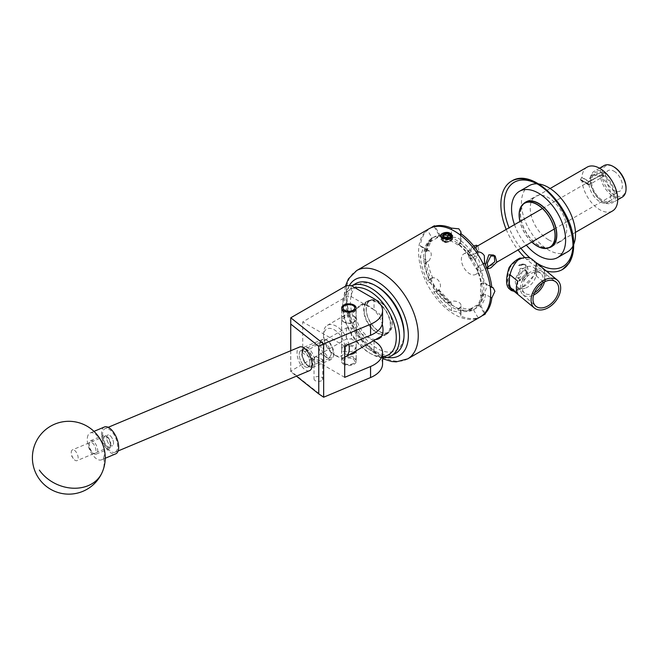 <?xml version="1.0" encoding="UTF-8"?>
<svg xmlns="http://www.w3.org/2000/svg" width="659" height="659" viewBox="0 0 659 659"><rect width="100%" height="100%" fill="white"/><g stroke="black" fill="none" stroke-linecap="round" stroke-linejoin="round"><path stroke-width="0.49" stroke-dasharray="3.29 2.47" d="M309.919 363.093A9.102 4.374 -112.8 0 0 306.781 353.825A9.102 4.374 -112.8 0 0 301.048 350.44A9.102 4.374 -112.8 0 0 299.211 354.583A9.102 4.374 -112.8 0 0 302.357 363.85A9.102 4.374 -112.8 0 0 308.091 367.236A9.102 4.374 -112.8 0 0 309.919 363.093M331.411 354.081L328.602 346.346L320.603 342.235L318.371 346.552L321.18 354.287L329.179 358.389L331.411 354.081M343.767 322.02A7.249 4.185 180 0 1 341.642 319.063A7.249 4.185 180 0 1 346.123 315.191A7.249 4.185 180 0 1 354.015 316.106A7.249 4.185 180 0 1 356.14 319.063A7.249 4.185 180 0 1 351.667 322.926A7.249 4.185 180 0 1 343.767 322.02M321.477 380.704A4.358 2.512 180 0 1 316.732 381.248A4.358 2.512 180 0 1 314.038 378.925A4.358 2.512 180 0 1 315.315 377.146A4.358 2.512 180 0 1 320.068 376.602A4.358 2.512 180 0 1 322.753 378.925A4.358 2.512 180 0 1 321.477 380.704M315.315 356.503L314.038 359.097L321.477 361L322.753 359.608L315.315 356.503M343.718 364.303A7.323 4.226 180 0 1 341.568 361.313A7.323 4.226 180 0 1 346.09 357.409A7.323 4.226 180 0 1 354.072 358.331A7.323 4.226 180 0 1 356.214 361.313A7.323 4.226 180 0 1 351.692 365.226A7.323 4.226 180 0 1 343.718 364.303M356.165 350.761A7.323 4.226 0 0 0 356.214 350.275A7.323 4.226 0 0 0 354.072 347.285A7.323 4.226 0 0 0 346.09 346.37A7.323 4.226 0 0 0 341.568 350.275A7.323 4.226 0 0 0 343.718 353.265A7.323 4.226 0 0 0 349.731 354.476M374.032 341L374.032 352.038L351.362 338.948L351.362 327.91L346.42 327.91L302.736 353.133L302.736 321.913L346.42 296.698L351.362 296.698L351.362 285.66M373.554 340.719L351.362 327.91M374.032 298.741L374.032 309.779L351.362 296.698M323.651 397.22L290.767 371.083L346.42 338.948L351.362 338.948M374.032 352.038A29.136 16.821 180 0 1 382.566 363.933M344.69 377.352L302.736 353.133M344.69 346.14L302.736 321.913M374.032 309.779A29.136 16.821 180 0 1 382.566 321.674M290.767 371.083L290.734 317.844M346.42 285.66L346.42 296.698M346.42 327.91L346.42 338.948M290.734 350.736L290.734 371.643L296.418 376.157M290.734 371.066L290.734 371.643M303.494 348.842A9.646 4.629 -112.8 0 0 301.937 351.189A9.646 4.629 -112.8 0 0 308.181 366.075A9.646 4.629 -112.8 0 0 311.295 366.47A9.646 4.629 -112.8 0 0 311.509 355.506A9.646 4.629 -112.8 0 0 303.494 348.842M312.852 367.203A10.931 5.247 67.2 0 1 312.663 367.294A10.931 5.247 67.2 0 1 309.326 366.766A10.931 5.247 67.2 0 1 302.25 349.896A10.931 5.247 67.2 0 1 304.013 347.235A10.931 5.247 67.2 0 1 304.203 347.145A10.931 5.247 67.2 0 1 313.182 354.987A10.931 5.247 67.2 0 1 312.852 367.203M332.045 357.763A9.646 4.629 67.2 0 1 324.03 351.099A9.646 4.629 67.2 0 1 324.236 340.135A9.646 4.629 67.2 0 1 327.35 340.522A9.646 4.629 67.2 0 1 333.602 355.415A9.646 4.629 67.2 0 1 332.045 357.763M322.688 339.401A10.931 5.247 -112.8 0 0 322.358 351.618A10.931 5.247 -112.8 0 0 331.329 359.46A10.931 5.247 -112.8 0 0 331.526 359.369A10.931 5.247 -112.8 0 0 333.289 356.708A10.931 5.247 -112.8 0 0 326.213 339.838A10.931 5.247 -112.8 0 0 322.877 339.311A10.931 5.247 -112.8 0 0 322.688 339.401M89.97 442.354A6.005 2.883 -112.8 0 0 88.998 443.812A6.005 2.883 -112.8 0 0 92.886 453.079A6.005 2.883 -112.8 0 0 94.822 453.326A6.005 2.883 -112.8 0 0 94.954 446.497A6.005 2.883 -112.8 0 0 89.97 442.354M96.379 454.059A7.282 3.493 67.2 0 1 96.247 454.117A7.282 3.493 67.2 0 1 94.031 453.763A7.282 3.493 67.2 0 1 89.311 442.519A7.282 3.493 67.2 0 1 90.489 440.747A7.282 3.493 67.2 0 1 90.612 440.682A7.282 3.493 67.2 0 1 96.601 445.912A7.282 3.493 67.2 0 1 96.379 454.059M109.674 447.09A6.005 2.883 67.2 0 1 104.69 442.947A6.005 2.883 67.2 0 1 104.822 436.126A6.005 2.883 67.2 0 1 106.758 436.365A6.005 2.883 67.2 0 1 110.646 445.632A6.005 2.883 67.2 0 1 109.674 447.09M103.265 435.385A7.282 3.493 -112.8 0 0 103.043 443.532A7.282 3.493 -112.8 0 0 109.032 448.763A7.282 3.493 -112.8 0 0 109.155 448.705A7.282 3.493 -112.8 0 0 110.333 446.926A7.282 3.493 -112.8 0 0 105.613 435.681A7.282 3.493 -112.8 0 0 103.389 435.327A7.282 3.493 -112.8 0 0 103.265 435.385M109.616 446.959A5.857 2.809 67.2 0 1 109.509 447.008A5.857 2.809 67.2 0 1 104.699 442.807A5.857 2.809 67.2 0 1 104.88 436.258A5.857 2.809 67.2 0 1 104.979 436.209A5.857 2.809 67.2 0 1 109.789 440.41A5.857 2.809 67.2 0 1 109.616 446.959M112.442 445.772A5.857 2.809 67.2 0 1 112.343 445.822A5.857 2.809 67.2 0 1 107.532 441.621A5.857 2.809 67.2 0 1 107.705 435.072A5.857 2.809 67.2 0 1 107.812 435.022A5.857 2.809 67.2 0 1 112.623 439.224A5.857 2.809 67.2 0 1 112.442 445.772M115.259 452.14A12.818 6.153 67.2 0 1 115.037 452.247A12.818 6.153 67.2 0 1 104.501 443.037A12.818 6.153 67.2 0 1 104.888 428.704A12.818 6.153 67.2 0 1 105.119 428.597A12.818 6.153 67.2 0 1 115.646 437.798A12.818 6.153 67.2 0 1 115.259 452.14M309.293 370.753A12.818 6.153 67.2 0 1 298.889 361.223A12.818 6.153 67.2 0 1 299.384 347.12M308.247 367.145A9.094 4.366 67.2 0 1 308.082 367.22A9.094 4.366 67.2 0 1 300.611 360.695A9.094 4.366 67.2 0 1 300.891 350.53A9.094 4.366 67.2 0 1 301.048 350.456A9.094 4.366 67.2 0 1 308.519 356.98A9.094 4.366 67.2 0 1 308.247 367.145M311.073 365.959A9.094 4.366 67.2 0 1 310.916 366.033A9.094 4.366 67.2 0 1 303.445 359.509A9.094 4.366 67.2 0 1 303.717 349.344A9.094 4.366 67.2 0 1 303.881 349.27A9.094 4.366 67.2 0 1 311.345 355.794A9.094 4.366 67.2 0 1 311.073 365.959M73.273 458.45A5.857 2.809 67.2 0 1 71.419 454.01A5.857 2.809 67.2 0 1 72.449 449.85A5.857 2.809 67.2 0 1 76.156 452.058A5.857 2.809 67.2 0 1 76.979 460.657A5.857 2.809 67.2 0 1 73.289 458.483A5.857 2.809 67.2 0 1 73.273 458.45M108.636 443.622A5.857 2.809 67.2 0 1 107.812 435.022A5.857 2.809 67.2 0 1 111.519 437.222A5.857 2.809 67.2 0 1 112.343 445.822A5.857 2.809 67.2 0 1 108.636 443.622M88.051 435.237A14.572 6.994 -112.8 0 0 92.244 454.356A14.572 6.994 -112.8 0 0 101.461 459.834A14.572 6.994 -112.8 0 0 103.603 457.56A14.572 6.994 -112.8 0 0 99.41 438.441A14.572 6.994 -112.8 0 0 90.192 432.963A14.572 6.994 -112.8 0 0 88.051 435.237M104.443 426.983A14.572 6.994 -112.8 0 0 106.494 448.375A14.572 6.994 -112.8 0 0 115.712 453.853M404.033 333.026A37.884 21.871 60 0 1 398.44 348.71A37.884 21.871 60 0 1 360.868 332.581A37.884 21.871 60 0 1 356.049 286.41A37.884 21.871 60 0 1 377.245 286.632M355.489 283.691A40.215 23.213 -120 0 0 353.092 285.446A40.215 23.213 -120 0 0 356.816 332.317A40.215 23.213 -120 0 0 395.705 353.339M354.872 287.678A37.884 21.871 -120 0 0 348.298 290.883A37.884 21.871 -120 0 0 342.713 306.567A37.884 21.871 -120 0 0 369.501 352.969A37.884 21.871 -120 0 0 382.566 356.577M382.566 357.746A40.215 23.213 60 0 1 371.149 353.916A40.215 23.213 60 0 1 342.713 304.664A40.215 23.213 60 0 1 348.644 288.016A40.215 23.213 60 0 1 351.041 286.261A40.215 23.213 60 0 1 351.749 285.874L351.041 286.261M366.552 301.847A19.119 11.038 60 0 1 367.689 301.006A19.119 11.038 60 0 1 386.174 310.999A19.119 11.038 60 0 1 387.945 333.281A19.119 11.038 60 0 1 386.8 334.113A19.119 11.038 60 0 1 368.315 324.121A19.119 11.038 60 0 1 366.552 301.847M375.704 339.484A19.119 11.038 60 0 1 359.114 326.032A19.119 11.038 60 0 1 358.801 306.32A19.119 11.038 60 0 1 359.938 305.479A19.119 11.038 60 0 1 382.236 324.187M354.048 306.114L354.048 306.114A7.282 4.209 180 0 1 356.181 309.096A7.282 4.209 180 0 1 351.684 312.976A7.282 4.209 180 0 1 343.743 312.069A7.282 4.209 180 0 1 341.609 309.096A7.282 4.209 180 0 1 343.743 306.114A7.282 4.209 180 0 1 354.048 306.114L354.048 306.114M353.01 359.056A5.824 3.361 180 0 1 353.01 363.817A5.824 3.361 180 0 1 344.772 363.817L343.743 363.216A7.282 4.209 0 0 0 354.048 363.216A7.282 4.209 0 0 0 356.181 360.242A7.282 4.209 0 0 0 354.048 357.269A7.282 4.209 0 0 0 346.107 356.362A7.282 4.209 0 0 0 341.609 360.242A7.282 4.209 0 0 0 343.743 363.216L344.772 363.817A5.824 3.361 180 0 1 344.772 359.056A5.824 3.361 180 0 1 353.01 359.056M548.469 239.761A25.792 14.885 -120 0 0 561.369 241.037A25.792 14.885 -120 0 0 565.323 220.378A25.792 14.885 -120 0 0 548.469 197.651A25.792 14.885 -120 0 0 535.578 196.374A25.792 14.885 -120 0 0 531.624 217.033A25.792 14.885 -120 0 0 548.469 239.761M523.831 203.524A25.792 14.885 -120 0 0 522.332 224.595A25.792 14.885 -120 0 0 538.584 245.469A25.792 14.885 -120 0 0 549.301 247.636M514.49 224.653A38.23 22.076 -120 0 0 526.327 245.164M538.683 183.952A38.23 22.076 -120 0 0 537.011 183.82M529.358 185.599A38.23 22.076 -120 0 0 523.493 216.234A38.23 22.076 -120 0 0 548.469 249.918A38.23 22.076 -120 0 0 567.588 251.812M572.959 246.079A38.23 22.076 -120 0 0 573.668 244.563M544.499 281.863A15.05 10.066 129.5 0 0 542.028 271.417A15.05 10.066 129.5 0 0 532.67 270.907A15.05 10.066 129.5 0 0 521.615 282.233A15.05 10.066 129.5 0 0 522.892 294.631A15.05 10.066 129.5 0 0 532.67 295.479A15.05 10.066 129.5 0 0 533.617 295.059M542.382 283.123A12.76 8.534 129.5 0 0 540.792 273.345A12.76 8.534 129.5 0 0 532.67 272.777A12.76 8.534 129.5 0 0 523.23 282.53A12.76 8.534 129.5 0 0 524.548 293.041A12.76 8.534 129.5 0 0 532.67 293.617A12.76 8.534 129.5 0 0 534.449 292.744M525.816 287.967A12.76 8.534 129.5 0 0 535.256 278.213A12.76 8.534 129.5 0 0 533.938 267.694A12.76 8.534 129.5 0 0 525.816 267.126A12.76 8.534 129.5 0 0 516.376 276.879A12.76 8.534 129.5 0 0 517.694 287.39A12.76 8.534 129.5 0 0 525.816 287.967M523.304 279.935A5.461 3.657 129.5 0 0 527.34 275.759A5.461 3.657 129.5 0 0 526.78 271.253A5.461 3.657 129.5 0 0 523.304 271.014A5.461 3.657 129.5 0 0 519.259 275.182A5.461 3.657 129.5 0 0 519.827 279.688A5.461 3.657 129.5 0 0 523.304 279.935M520.19 268.444L523.345 268.427L520.19 277.365L517.249 277.563L520.19 268.444M509.382 286.698A18.065 12.084 -50.5 0 1 509.391 274.259L510.107 274.844M508.987 267.793L509.811 267.974A18.065 12.084 -50.5 0 1 516.804 260.824M509.811 267.974C506.614 278.082 506.614 284.663 509.811 287.736L509.794 287.752M509.596 287.588L508.715 288.37M514.185 291.369L519.885 289.458L522.117 287.571A18.065 12.084 -50.5 0 1 520.799 288.164A18.065 12.084 -50.5 0 1 509.811 287.736M354.072 316.073L356.214 319.673L351.684 324.03L343.718 322.053L341.568 319.673L346.107 316.213L354.072 316.073M343.718 351.791L351.684 351.651L356.214 348.191L354.072 345.81L346.107 343.833L341.568 348.191L343.718 351.791M344.954 346.024A15.297 8.831 -120 0 0 334.344 329.838A15.297 8.831 -120 0 0 323.528 336.082A15.297 8.831 -120 0 0 334.344 354.822L336.403 356.008A18.213 10.511 60 0 1 323.528 333.709A18.213 10.511 60 0 1 327.301 325.365A18.213 10.511 60 0 1 336.403 326.271A18.213 10.511 60 0 1 348.833 344.402M379.18 301.575A18.213 10.511 -120 0 0 370.078 300.669A18.213 10.511 -120 0 0 367.285 315.266A18.213 10.511 -120 0 0 379.18 331.312A18.213 10.511 -120 0 0 388.291 332.218A18.213 10.511 -120 0 0 391.084 317.622A18.213 10.511 -120 0 0 379.18 301.575M476.482 245.247L477.108 250.84L473.574 257.933L469.2 257.867L467.602 251.722L473.574 246.029M475.609 247.207L469.34 252.677L471.028 258.921L475.609 259.102L478.821 251.862L478.31 246.301L475.609 247.207M487.265 267.521L486.103 267.628L485.428 264.918M493.385 255.008L494.266 255.651M613.999 171.208A11.837 6.837 60 0 1 621.734 181.645A11.837 6.837 60 0 1 619.913 191.126A11.837 6.837 60 0 1 613.999 190.542A11.837 6.837 60 0 1 606.264 180.113A11.837 6.837 60 0 1 608.076 170.623A11.837 6.837 60 0 1 613.999 171.208M469.76 254.481A11.837 6.837 60 0 1 477.495 264.918A11.837 6.837 60 0 1 475.683 274.399A11.837 6.837 60 0 1 469.76 273.814A11.837 6.837 60 0 1 462.025 263.386A11.837 6.837 60 0 1 463.845 253.896A11.837 6.837 60 0 1 469.76 254.481M604.064 165.582A18.213 10.511 -120 0 0 600.357 172.526L590.423 178.26L590.423 179.207A17.043 9.844 -120 0 1 602.417 173.638A17.043 9.844 -120 0 1 614.468 194.52A17.043 9.844 -120 0 1 602.417 201.481L602.417 201.481A17.043 9.844 -120 0 1 590.423 182.065L591.543 182.716L588.948 184.207L581.955 180.171A25.322 14.622 -120 0 0 599.822 209.735A25.322 14.622 -120 0 0 612.483 210.987M531.879 241.96A25.322 14.622 60 0 1 520.033 221.449M587.161 167.131A25.322 14.622 -120 0 0 581.955 177.32L580.431 179.528A25.322 14.622 -120 0 0 580.431 179.627L580.801 180.409L581.666 180.344L589.228 184.709L603.693 176.357L603.693 173.498L602.005 172.526A17.043 9.844 60 0 1 613.999 166.958M626.05 187.831A17.043 9.844 60 0 1 613.999 194.792A17.043 9.844 60 0 1 602.005 175.376L600.357 175.376A18.213 10.511 -120 0 0 613.175 196.225A18.213 10.511 -120 0 0 622.277 197.123M590.423 178.26A18.213 10.511 60 0 1 594.138 171.315A18.213 10.511 60 0 1 603.24 172.213A18.213 10.511 60 0 1 615.135 188.26A18.213 10.511 60 0 1 612.343 202.857A18.213 10.511 60 0 1 603.24 201.959L603.24 201.959A18.213 10.511 60 0 1 590.423 181.11L600.357 175.376M602.417 201.481L603.24 201.959L602.417 201.481M591.543 182.716A15.47 8.929 -120 0 0 602.417 200.196A15.47 8.929 -120 0 0 610.152 200.962A15.47 8.929 -120 0 0 612.524 188.565A15.47 8.929 -120 0 0 602.417 174.923A15.47 8.929 -120 0 0 594.682 174.157A15.47 8.929 -120 0 0 591.543 179.858L588.948 181.357L581.955 177.32M588.948 184.207A15.47 8.929 -120 0 0 599.822 201.695A15.47 8.929 -120 0 0 607.557 202.461A15.47 8.929 -120 0 0 609.929 190.064A15.47 8.929 -120 0 0 599.822 176.423A15.47 8.929 -120 0 0 592.087 175.656A15.47 8.929 -120 0 0 588.948 181.357M364.163 310.01A18.501 10.684 -120 0 0 372.236 328.627A18.501 10.684 -120 0 0 386.495 333.586A18.501 10.684 -120 0 0 390.326 325.118A18.501 10.684 -120 0 0 382.253 306.493A18.501 10.684 -120 0 0 367.994 301.534A18.501 10.684 -120 0 0 364.163 310.01M366.099 308.89A18.501 10.684 -120 0 0 374.172 327.515A18.501 10.684 -120 0 0 388.431 332.466A18.501 10.684 -120 0 0 392.27 323.997A18.501 10.684 -120 0 0 384.189 305.381A18.501 10.684 -120 0 0 369.93 300.422A18.501 10.684 -120 0 0 366.099 308.89M482.157 290.751A41.352 23.872 60 0 1 473.59 309.681A41.352 23.872 60 0 1 441.728 298.601A41.352 23.872 60 0 1 423.679 256.994A41.352 23.872 60 0 1 432.246 238.064A41.352 23.872 60 0 1 464.109 249.143A41.352 23.872 60 0 1 482.157 290.751M425.401 255.997A41.352 23.872 -120 0 0 443.449 297.613A41.352 23.872 -120 0 0 475.312 308.692A41.352 23.872 -120 0 0 483.879 289.762A41.352 23.872 -120 0 0 465.831 248.146A41.352 23.872 -120 0 0 433.96 237.067A41.352 23.872 -120 0 0 425.401 255.997M535.701 262.274A19.235 12.867 -50.5 0 1 536.558 267.043A19.235 12.867 -50.5 0 1 535.627 272.719L536.681 267.15L535.627 262.109M481.844 315.908L478.088 317.745A50.998 29.441 60 0 1 460.625 316.015L460.971 314.854L458.837 312.094L451.456 310.727A50.998 29.441 60 0 1 433.993 292.291L433.342 285.174L427.51 281.055A50.998 29.441 60 0 1 420.269 256.713L422.781 249.637L421.455 246.408L420.269 246.128A50.998 29.441 60 0 1 427.51 230.139L430.978 227.8M534.136 260.989L533.403 260.585A18.065 12.084 -50.5 0 1 533.403 276.047A18.065 12.084 -50.5 0 1 522.117 287.571L533.403 276.047L535.627 272.719M551.328 246.499A25.495 14.72 60 0 1 550.594 246.878M549.754 247.207A25.495 14.72 60 0 1 538.584 245.23A25.495 14.72 60 0 1 522.356 224.126A25.495 14.72 60 0 1 524.432 203.343M447.56 239.481L449.314 239.06M429.141 228.714A50.998 29.441 -120 0 0 418.58 252.059A50.998 29.441 -120 0 0 440.838 303.379A50.998 29.441 -120 0 0 480.131 317.045M448.977 239.135L446.81 239.522L442.667 238.83L440.953 236.738L442.667 234.637L446.81 233.945L450.945 235.238L452.667 237.924L450.945 240.609L446.81 241.902L442.667 241.21L440.953 239.11L442.667 237.018L444.273 236.49L442.667 237.182L440.953 239.11M440.953 239.423L445.352 242.627L450.945 241.351L452.667 238.657L450.945 235.971L446.81 234.686L442.667 235.378L440.953 237.471L442.667 239.563L446.81 240.255L450.945 238.97L452.659 236.087M519.885 289.458A19.235 12.867 -50.5 0 1 512.71 290.158M510.354 289.383A19.235 12.867 -50.5 0 1 508.987 288.576M436.637 237.265L437.041 237.957L429.75 242.158L429.355 241.474A40.504 23.386 -120 0 0 424.742 251.656L425.31 251.985L425.31 263.88L424.742 263.559A40.504 23.386 -120 0 0 429.355 279.062L429.75 278.839L437.041 291.451L436.637 291.682A40.504 23.386 -120 0 0 447.766 303.428L447.766 302.778L458.071 308.725L458.071 309.376A40.504 23.386 -120 0 0 469.2 310.48L468.796 309.788L476.086 305.587L476.482 306.278A40.504 23.386 -120 0 0 481.095 296.089L480.526 295.759L480.526 283.864L481.095 284.194A40.504 23.386 -120 0 0 476.482 268.683L476.086 268.913L468.796 256.293L469.2 256.063A40.504 23.386 -120 0 0 458.071 244.316L458.071 244.967L447.766 239.019L447.766 238.369A40.504 23.386 -120 0 0 436.637 237.265L437.411 236.82L437.807 237.512L437.041 237.957M531.78 242.018A25.495 14.72 60 0 1 519.935 221.506M458.071 309.376L460.625 307.366L460.625 316.015M478.088 317.745L472.791 308.569A40.504 23.386 60 0 1 460.625 307.366M472.791 308.569L469.2 310.48M424.742 263.559L427.765 261.046L420.269 256.713M427.51 281.055L432.806 277.999A40.504 23.386 60 0 1 427.765 261.046M432.806 277.999L429.355 279.062M476.482 306.278L478.294 305.265A40.504 23.386 -120 0 0 482.998 294.87L481.095 296.089M481.095 284.194L484.307 283.098L490.197 286.5M483.171 263.897L479.274 266.145A40.504 23.386 60 0 1 484.307 283.098M479.274 266.145L476.482 268.683M436.637 291.682L438.424 290.454A40.504 23.386 -120 0 0 449.776 302.44L447.766 303.428M447.766 238.369L451.456 236.779L451.456 229.571M434.207 226.778L439.289 235.576A40.504 23.386 60 0 1 451.456 236.779M439.289 235.576L437.411 236.82M429.355 241.474L431.307 240.304A40.504 23.386 -120 0 0 426.604 250.7L424.742 251.656M469.2 256.063L471.185 255.115A40.504 23.386 -120 0 0 459.834 243.13L458.071 244.316M437.807 237.512L429.75 242.158M425.516 251.211L426.076 251.54L425.31 251.985M426.076 251.54A7.282 4.209 -60 0 1 429.717 251.178A7.282 4.209 -60 0 1 431.233 254.514A7.282 4.209 -60 0 1 426.076 263.435L425.31 263.88M458.837 243.871L458.837 244.522A7.282 4.209 -0 0 0 460.971 241.548A7.282 4.209 -0 0 0 458.837 238.574A7.282 4.209 -0 0 0 448.54 238.574L447.766 239.019M458.837 244.522L458.071 244.967M481.861 295.644L480.526 295.759M481.301 295.314A7.282 4.209 120 0 0 486.449 286.393A7.282 4.209 120 0 0 484.942 283.057A7.282 4.209 120 0 0 481.301 283.419L480.526 283.864M468.796 256.293L469.57 255.849A7.282 5.947 60 0 1 478.368 259.185A7.282 5.947 60 0 1 476.852 268.46L476.086 268.913M448.54 302.983L448.54 302.333A7.282 4.209 180 0 1 458.837 302.333A7.282 4.209 180 0 1 460.971 305.306A7.282 4.209 180 0 1 458.837 308.28L458.071 308.725M448.54 302.333L447.766 302.778M437.041 291.451L437.807 291.006A7.282 5.947 -120 0 0 439.314 281.722A7.282 5.947 -120 0 0 430.525 278.395L429.75 278.839M469.966 310.035L469.57 309.343L468.796 309.788M469.57 309.343L476.086 305.587M525.141 202.783A25.495 14.72 60 0 1 525.833 202.338M532.299 259.473A18.065 12.084 -50.5 0 1 533.403 260.585L522.117 258.188M490.551 297.291L485.559 294.408A42.25 24.391 60 0 1 480.156 306.361L484.349 313.626M451.456 310.727L451.456 303.519A42.25 24.391 60 0 1 438.408 289.738L433.993 292.291M420.269 246.128L426.513 249.736A42.25 24.391 60 0 1 431.917 237.784L427.51 230.139M460.625 235.279L460.625 240.626A42.25 24.391 60 0 1 473.673 254.407L476.688 252.661M473.673 254.407L471.185 255.115M431.917 237.784L431.62 240.049L427.065 250.338M480.156 306.361L478.294 305.265M438.408 289.738L438.424 290.454L438.408 289.738M459.834 243.13L460.625 240.626M482.998 294.87L485.559 294.408M449.776 302.44L451.003 302.629L451.456 303.519M426.604 250.7L426.513 249.736L426.604 250.7M445.352 242.627L441.291 239.406L442.551 237.512L444.273 236.49M590.423 179.207L591.543 179.858M590.423 182.065L590.423 181.11M600.357 172.526L602.005 172.526M589.228 184.709A1.689 0.972 -60 0 1 588.38 184.792A1.689 0.972 -60 0 1 588.034 184.018L588.034 183.919A1.689 0.972 -60 0 1 589.228 181.851L603.693 173.498M603.693 176.357L602.005 175.376M344.69 357.31A18.213 10.511 60 0 1 336.403 356.008L334.344 354.822A15.297 8.831 -120 0 0 344.69 351.955M444.1 242.067L446.81 242.281L450.707 241.054L452.329 238.5L450.707 235.947L446.81 234.719L442.906 235.354L441.291 237.314L442.906 239.266L446.81 239.901L451.3 238.204M452.321 235.93L450.031 233.179M442.551 237.512L441.291 239.275L442.906 241.227L446.81 241.861L450.707 240.634L452.329 238.08L450.707 235.535L446.81 234.299L442.906 234.942L441.291 236.894L442.906 238.846L446.81 239.489L450.707 238.253L452.255 236.276M444.042 237.594L445.723 238.113L449.784 237.479L449.784 241.145L445.723 241.655L445.723 238.113M445.723 241.655A46.698 26.961 -120 0 0 442.741 239.942L442.741 236.392M442.741 239.942L443.836 237.446M449.281 237.726A46.698 26.961 60 0 1 450.871 238.682L450.871 235.131M450.871 238.682L449.784 241.145M536.22 275.874L544.581 282.76A18.065 12.084 129.5 0 0 544.581 270.305L536.22 263.411A18.065 12.084 -50.5 0 1 536.22 275.874L536.22 263.411M509.391 274.259L509.391 278.65M517.752 281.146L517.752 293.609M544.581 270.305L544.581 282.76M519.696 264.753A9.646 6.45 -50.5 0 1 519.803 264.712L518.534 265.552A9.671 6.475 -50.5 0 1 519.984 264.836A9.671 6.475 -50.5 0 1 525.223 264.687A9.671 6.475 -50.5 0 1 526.137 265.272A9.671 6.475 -50.5 0 1 527.134 273.238A9.671 6.475 -50.5 0 1 519.984 280.635A9.671 6.475 -50.5 0 1 518.534 281.088L519.786 280.446L526.508 272.76L525.52 264.803L519.786 264.696A9.646 6.45 -50.5 0 1 525.931 265.14A9.646 6.45 -50.5 0 1 526.928 273.09A9.646 6.45 -50.5 0 1 519.803 280.462A9.646 6.45 -50.5 0 1 519.696 280.503M518.534 281.088L526.17 273.559L525.536 264.778L518.534 265.552M102.03 472.684A36.426 29.169 24.2 0 0 103.603 457.56M407.69 358.867A50.998 29.441 60 0 1 368.389 345.209A50.998 29.441 60 0 1 346.132 293.889A50.998 29.441 60 0 1 356.692 270.544M349.286 285.66A44.005 25.404 -120 0 0 346.132 299.598A44.005 25.404 -120 0 0 387.459 357.392M537.769 184.223A48.667 28.098 60 0 1 572.992 244.283A48.667 28.098 60 0 1 572.984 245.214M536.121 262.628A48.667 28.098 60 0 1 530.437 258.32M520.898 248.295A48.667 28.098 60 0 1 509.061 227.792M506.211 229.431A50.998 29.441 -120 0 0 518.056 249.942M524.819 257.587A50.998 29.441 -120 0 0 546.237 270.964M430.525 241.713L430.129 241.021M426.076 263.435L425.516 263.106M448.54 238.574L448.54 237.924M481.301 283.419L481.861 283.749M458.837 308.28L458.837 308.931M476.852 305.142L477.256 305.834M588.034 184.018L580.431 179.627M580.431 179.528L588.034 183.919M589.228 181.851L581.666 177.485M320.603 342.235L301.048 350.44M341.642 319.063L341.642 308.025M314.038 359.097L314.038 378.925M341.568 350.275L341.568 361.313M356.214 350.275L356.214 361.313M322.753 359.608L322.753 378.925M356.14 319.063L356.14 308.025M329.179 358.389L310.916 366.033M308.181 366.075L309.326 366.766M301.937 351.189L302.25 349.896M92.886 453.079L94.031 453.763M88.998 443.812L89.311 442.519M96.247 454.117L109.032 448.763M109.509 447.008L76.979 460.657M115.037 452.247L118.101 450.962M312.663 367.294L331.329 359.46M304.203 347.145L322.877 339.311M301.048 350.456L303.881 349.27M105.119 428.597L108.183 427.312M104.979 436.209L72.449 449.85M90.612 440.682L103.389 435.327M106.758 436.365L105.613 435.681M110.646 445.632L110.333 446.926M327.35 340.522L326.213 339.838M333.602 355.415L333.289 356.708M73.289 458.483L71.864 456.448L71.419 454.01M105.242 458.252L101.461 459.834M93.973 431.381L90.192 432.963M369.501 352.969L371.149 353.916M342.713 306.567L342.713 304.664M359.938 305.479L367.689 301.006M379.057 338.586L386.8 334.113M353.01 363.817L354.048 363.216M356.181 309.096L356.181 360.242M341.609 309.096L341.609 360.242M551.476 246.746L561.369 241.037M525.684 202.082L535.578 196.374M542.028 271.417L555.661 281.764M533.938 267.694L540.792 273.345M526.78 271.253L523.345 268.427M356.214 348.191L356.214 319.673M323.528 336.082L323.528 333.709M370.078 300.669L327.301 325.365M471.028 258.921L469.2 257.867M475.683 274.399L496.812 262.2M554.26 229.035L619.913 191.126M486.754 267.999L486.103 267.628M550.133 188.507L528.361 201.077M527.414 201.621L525.981 202.453M617.722 199.751L612.343 202.857M610.152 200.962L607.557 202.461M345.382 286.261L344.08 296.748L347.079 314.953L355.465 333.133L367.887 348.512L382.566 358.685M388.431 332.466L386.495 333.586M475.312 308.692L473.59 309.681M452.667 238.657L452.667 237.924M440.953 237.471L440.953 236.738M440.476 235.971L434.808 226.161M485.189 313.412L479.521 303.601M460.971 241.548L460.971 233.673M491.754 286.994L484.942 283.057M460.971 314.854L460.971 305.306M429.717 251.178L421.455 246.408M438.779 289.705L451.003 302.629M433.96 237.067L432.246 238.064M369.93 300.422L367.994 301.534M594.682 174.157L592.087 175.656M599.509 168.21L594.138 171.315M580.801 180.409L588.38 184.792M575.455 232.363L553.684 244.934M552.736 245.486L551.303 246.309M463.845 253.896L474.917 247.496M542.423 208.524L608.076 170.623M478.31 246.301L477.651 245.922M388.291 332.218L381.503 336.131M341.568 348.191L341.568 319.673M452.329 238.5L452.329 238.08M441.291 237.314L441.291 236.894M519.827 279.688L517.249 277.563M517.694 287.39L524.548 293.041M522.892 294.631L535.643 306.04M525.536 264.778L526.137 265.272"/><path stroke-width="0.99" d="M354.015 305.059A7.249 4.185 0 0 0 346.123 304.153A7.249 4.185 0 0 0 341.642 308.025A7.249 4.185 0 0 0 343.767 310.982A7.249 4.185 0 0 0 351.667 311.888A7.249 4.185 0 0 0 356.14 308.025A7.249 4.185 0 0 0 354.015 305.059M382.566 310.636A29.136 16.821 0 0 0 374.032 298.741L351.362 285.66L346.42 285.66L290.767 317.786L323.651 343.924L370.556 324.253A29.136 16.821 0 0 0 382.566 310.636L382.566 321.674A29.136 16.821 180 0 1 370.556 335.291L344.69 346.14L344.69 377.352L370.556 366.503A29.136 16.821 0 0 0 382.566 352.894A29.136 16.821 0 0 0 374.032 341L373.554 340.719M382.566 352.894L382.566 363.933A29.136 16.821 180 0 1 370.556 377.541L323.651 397.22L318.767 393.917L318.767 346.329L290.734 324.055L290.734 350.736M349.731 354.476A7.323 4.226 0 0 0 356.165 350.761M290.734 324.055L290.767 317.786M318.767 346.329L323.651 343.924L323.651 397.22M296.418 376.157L318.767 393.917M299.384 347.12A12.818 6.153 67.2 0 1 299.606 347.013A12.818 6.153 67.2 0 1 310.142 356.222A12.818 6.153 67.2 0 1 309.755 370.556A12.818 6.153 67.2 0 1 309.524 370.663A12.818 6.153 67.2 0 1 309.293 370.753M105.242 458.252L115.712 453.853A14.572 6.994 -112.8 0 0 113.661 432.461A14.572 6.994 -112.8 0 0 104.443 426.983L93.973 431.381M391.257 355.909L395.705 353.339A40.215 23.213 -120 0 0 398.102 351.577A40.215 23.213 -120 0 0 404.033 334.929A40.215 23.213 -120 0 0 375.597 285.676A40.215 23.213 -120 0 0 355.489 283.691L351.725 285.866A40.215 23.213 60 0 1 390.301 307.868A40.215 23.213 60 0 1 393.645 354.147A40.215 23.213 60 0 1 391.257 355.909A40.215 23.213 60 0 1 382.566 357.746M382.566 356.577A37.884 21.871 -120 0 0 390.696 353.183A37.884 21.871 -120 0 0 389.181 312.424A37.884 21.871 -120 0 0 354.872 287.678M382.236 324.187A19.119 11.038 60 0 1 380.194 337.754A19.119 11.038 60 0 1 379.057 338.586A19.119 11.038 60 0 1 375.704 339.484M375.597 285.676L377.245 286.632A37.884 21.871 60 0 1 404.033 333.026L404.033 334.929M344.772 310.282A5.824 3.361 0 0 0 353.01 310.282A5.824 3.361 0 0 0 353.01 305.521L354.015 306.106L353.01 305.521A5.824 3.361 0 0 0 344.772 305.521A5.824 3.361 0 0 0 344.772 310.282M549.301 247.636A25.792 14.885 -120 0 0 551.476 246.746A25.792 14.885 -120 0 0 555.43 226.086A25.792 14.885 -120 0 0 538.584 203.359A25.792 14.885 -120 0 0 525.684 202.082A25.792 14.885 -120 0 0 523.831 203.524M526.327 245.164A38.23 22.076 -120 0 0 538.584 255.634A38.23 22.076 -120 0 0 557.695 257.521A38.23 22.076 -120 0 0 563.56 226.885A38.23 22.076 -120 0 0 538.584 193.202A38.23 22.076 -120 0 0 519.465 191.308A38.23 22.076 -120 0 0 514.49 224.653M573.668 244.563A38.23 22.076 -120 0 0 548.469 187.486A38.23 22.076 -120 0 0 538.683 183.952M537.011 183.82A38.23 22.076 -120 0 0 529.358 185.599L519.465 191.308M557.695 257.521L567.588 251.812A38.23 22.076 -120 0 0 572.959 246.079M545.874 306.929A15.734 10.528 129.5 0 0 557.58 294.721A15.734 10.528 129.5 0 0 555.661 281.764A15.734 10.528 129.5 0 0 545.874 281.236A15.734 10.528 129.5 0 0 534.309 293.074A15.734 10.528 129.5 0 0 535.643 306.04A15.734 10.528 129.5 0 0 545.874 306.929M533.617 295.059A15.05 10.066 129.5 0 0 544.499 281.863M534.449 292.744A12.76 8.534 129.5 0 0 542.382 283.123M510.107 274.844L517.752 281.146A18.065 12.084 129.5 0 0 517.752 293.609L509.391 286.714A18.065 12.084 -50.5 0 1 509.382 286.698M545.874 308.832A18.065 12.084 -50.5 0 1 534.383 308.025A18.065 12.084 -50.5 0 1 532.513 293.14A18.065 12.084 -50.5 0 1 545.874 279.334A18.065 12.084 -50.5 0 1 557.366 280.141A18.065 12.084 -50.5 0 1 559.236 295.026A18.065 12.084 -50.5 0 1 545.874 308.832M516.804 260.824A18.065 12.084 -50.5 0 1 520.799 258.657A18.065 12.084 -50.5 0 1 522.117 258.188L519.885 258.106C512.809 264.539 509.201 272.867 509.069 283.09L511.302 290.504L514.185 291.369M449.784 234.044A4.209 2.43 0 0 0 447.898 233.418A4.209 2.43 0 0 0 443.836 234.044A4.209 2.43 0 0 0 442.741 236.392A4.209 2.43 0 0 0 443.836 237.479A4.209 2.43 0 0 0 445.723 238.113A4.209 2.43 0 0 0 449.784 237.479A4.209 2.43 0 0 0 450.871 235.131A4.209 2.43 0 0 0 449.784 234.044M449.784 237.479L450.871 235.131L447.898 233.418L443.836 234.044L442.741 236.392L444.042 237.594M448.227 232.503A5.824 3.361 0 0 0 442.683 233.385A5.824 3.361 0 0 0 442.683 238.146A5.824 3.361 0 0 0 450.929 238.146A5.824 3.361 0 0 0 451.81 237.487L447.56 239.481L443.812 238.69L441.777 237.512C440.179 236.111 440.352 234.769 442.28 233.475L448.227 232.503L450.031 233.179L452.255 236.276L451.81 237.487M494.266 255.651L494.761 261.771L487.265 267.521M485.428 264.918L488.805 254.827L493.385 255.008L495.214 256.063L490.84 255.997L487.306 263.081L487.932 268.683L490.84 267.892L496.804 262.216L495.214 256.063M520.033 221.449A25.322 14.622 60 0 1 524.49 203.31A25.322 14.622 60 0 1 537.151 204.57A25.322 14.622 60 0 1 553.692 226.885A25.322 14.622 60 0 1 549.812 247.174A25.322 14.622 60 0 1 537.151 245.922A25.322 14.622 60 0 1 531.879 241.96M575.455 232.363L612.483 210.987A25.322 14.622 -120 0 0 616.363 190.698A25.322 14.622 -120 0 0 599.822 168.383A25.322 14.622 -120 0 0 587.161 167.131L550.133 188.507M613.999 166.958L613.175 166.48L613.999 166.958A17.043 9.844 60 0 1 626.05 187.831L626.05 188.787A18.213 10.511 -120 0 0 613.175 166.48L613.175 166.48A18.213 10.511 -120 0 0 604.064 165.582L599.509 168.21M617.722 199.751L622.277 197.123A18.213 10.511 -120 0 0 626.05 188.787M430.978 227.8L433.342 226.292C434.742 225.543 434.956 225.576 433.993 226.399A50.998 29.441 60 0 1 451.456 228.121L458.837 228.813L460.971 232.001L460.625 233.418A50.998 29.441 60 0 1 478.088 251.853C480.691 251.985 482.775 253.27 484.34 255.733L484.571 263.081A50.998 29.441 60 0 1 491.803 287.423L493.204 287.826L494.901 291.27L491.803 298.016A50.998 29.441 60 0 1 484.571 314.005C485.765 313.569 485.683 313.775 484.34 314.615L481.844 315.908M484.349 313.626L484.571 314.005C485.765 313.569 485.683 313.775 484.34 314.615M519.935 221.506A25.495 14.72 60 0 1 524.399 203.161L525.833 202.338A25.495 14.72 60 0 1 538.584 203.598A25.495 14.72 60 0 1 555.24 226.062A25.495 14.72 60 0 1 551.328 246.499L549.894 247.323A25.495 14.72 60 0 1 537.151 246.062A25.495 14.72 60 0 1 531.78 242.018M550.594 246.878A25.495 14.72 60 0 1 549.754 247.207M524.399 203.161A25.495 14.72 60 0 1 537.151 204.422A25.495 14.72 60 0 1 553.807 226.894A25.495 14.72 60 0 1 549.894 247.323M448.977 239.135L450.945 238.426L452.667 235.897L448.433 232.528M490.7 293.7A50.998 29.441 -120 0 0 468.434 242.38A50.998 29.441 -120 0 0 429.141 228.714L356.692 270.544A50.998 29.441 60 0 1 395.993 284.21A50.998 29.441 60 0 1 418.251 335.522A50.998 29.441 60 0 1 407.69 358.867L480.131 317.045A50.998 29.441 -120 0 0 490.7 293.7M452.659 236.087L450.945 233.591L448.771 232.627M512.71 290.158A19.235 12.867 -50.5 0 1 510.354 289.383M508.987 288.576C505.766 285.405 505.766 278.477 508.987 267.793A19.235 12.867 -50.5 0 1 519.885 258.106M535.709 262.282L534.136 260.989M524.432 203.343A25.495 14.72 60 0 1 525.141 202.783M433.342 226.292C434.742 225.543 434.956 225.576 433.993 226.399L434.207 226.778M491.803 298.016L490.551 297.291M484.571 263.081L483.171 263.897M490.197 286.5L491.803 287.423M451.456 229.571L451.456 228.121M460.625 233.418L460.625 235.279M476.688 252.661L478.088 251.853M473.697 245.964L476.482 245.247L477.651 245.922M348.833 344.402A18.213 10.511 60 0 1 345.514 356.914A18.213 10.511 60 0 1 344.69 357.31M344.69 351.955A15.297 8.831 -120 0 0 344.954 346.024M451.3 238.204L452.321 235.93M443.836 237.446L443.836 234.044M443.836 237.71L447.898 236.96L447.898 233.418M447.898 236.96A46.698 26.961 60 0 1 449.281 237.726M522.117 258.188A18.065 12.084 -50.5 0 1 532.299 259.473L557.366 280.141M509.391 278.65L509.391 286.714M370.556 366.503L370.556 377.541M370.556 324.253L370.556 335.291M39.351 470.089A36.426 29.169 24.2 0 0 88.265 485.625A36.426 29.169 24.2 0 0 102.03 472.684A36.426 36.426 0 0 0 83.775 424.511A36.426 36.426 0 0 0 42.736 483.146A36.426 36.426 0 0 0 102.03 472.684M387.459 357.392A44.005 25.404 -120 0 0 408.358 335.522A44.005 25.404 -120 0 0 384.255 286.599A44.005 25.404 -120 0 0 349.286 285.66M572.984 245.214A48.667 28.098 60 0 1 536.121 262.628M530.437 258.32A48.667 28.098 60 0 1 520.898 248.295M509.061 227.792A48.667 28.098 60 0 1 504.168 204.545A48.667 28.098 60 0 1 537.769 184.223M546.237 270.964A50.998 29.441 -120 0 0 562.432 269.531A50.998 29.441 -120 0 0 572.992 246.186A50.998 29.441 -120 0 0 550.735 194.866A50.998 29.441 -120 0 0 511.433 181.2A50.998 29.441 -120 0 0 500.873 204.545A50.998 29.441 -120 0 0 506.211 229.431M518.056 249.942A50.998 29.441 -120 0 0 524.819 257.587M118.101 450.962L309.524 370.663M108.183 427.312L299.606 347.013M344.772 305.521L343.743 306.114M534.383 308.025L509.596 287.588M486.762 268.007L487.932 268.683M496.812 262.2L554.26 229.035M528.361 201.077L527.414 201.621M525.981 202.453L524.49 203.31M356.692 270.544L348.38 278.938L345.382 286.261M511.433 181.2C533.839 166.323 575.068 210.789 573.676 245.23C573.676 252.306 572.16 258.237 569.145 263.032L562.432 269.531M511.302 290.504L508.715 288.37M460.971 233.673L460.971 232.001M493.204 287.826L491.754 286.994M382.566 358.685L391.594 361.494L396.24 361.865L407.69 358.867M553.684 244.934L552.736 245.486M551.303 246.309L549.812 247.174M474.917 247.496L542.423 208.524M381.503 336.131L345.514 356.914"/></g></svg>
